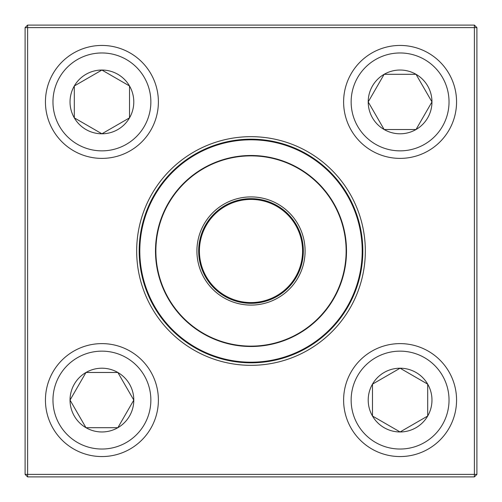 <?xml version="1.0" encoding="UTF-8"?>
<svg xmlns="http://www.w3.org/2000/svg" width="502" height="502" viewBox="0 0 502 502"><rect width="100%" height="100%" fill="white"/><g stroke="black" fill="none" stroke-linecap="round" stroke-linejoin="round"><path stroke-width="0.75" d="M27.61 25.1L474.39 25.1L476.9 27.61L476.9 474.39L474.39 474.39L474.39 27.61L27.61 27.61L27.61 474.39L474.39 474.39L474.39 476.9L27.61 476.9L27.61 474.39L25.1 474.39L25.1 27.61L27.61 25.1L27.61 27.61L25.1 27.61M136.669 251A114.33 114.33 0 0 1 308.165 151.987A114.33 114.33 0 0 1 308.165 350.013A114.33 114.33 0 0 1 136.669 251M139.179 251A111.82 111.82 0 0 0 306.91 347.842A111.82 111.82 0 0 0 306.91 154.158A111.82 111.82 0 0 0 139.179 251M474.39 476.9L476.9 474.39M474.39 25.1L474.39 27.61L476.9 27.61M25.1 474.39L27.61 476.9M70.035 400.088A31.883 31.883 0 0 1 117.857 372.478A31.883 31.883 0 0 1 117.857 427.698A31.883 31.883 0 0 1 70.035 400.088L85.974 372.478L117.857 372.478L133.796 400.088L117.857 427.698L85.974 427.698L70.035 400.088L85.974 427.698L117.857 427.698L133.796 400.088L117.857 372.478L85.974 372.478L70.035 400.088M158.387 400.088A56.475 56.475 0 0 0 101.912 343.613A56.475 56.475 0 0 0 45.437 400.088A56.475 56.475 0 0 1 101.912 343.613A56.475 56.475 0 0 1 158.387 400.088A56.475 56.475 0 0 1 73.675 448.995A56.475 56.475 0 0 1 73.675 351.18A56.475 56.475 0 0 1 158.387 400.088A56.475 56.475 0 0 1 73.675 448.995A56.475 56.475 0 0 1 73.675 351.18A56.475 56.475 0 0 1 158.387 400.088M400.088 431.965A31.883 31.883 0 0 1 372.478 384.143A31.883 31.883 0 0 1 427.698 384.143A31.883 31.883 0 0 1 400.088 431.965L372.478 416.026L372.478 384.143L400.088 368.204L427.698 384.143L427.698 416.026L400.088 431.965L427.698 416.026L427.698 384.143L400.088 368.204L372.478 384.143L372.478 416.026L400.088 431.965M400.088 343.613A56.475 56.475 0 0 0 343.613 400.088A56.475 56.475 0 0 0 400.088 456.563A56.475 56.475 0 0 0 456.563 400.088A56.475 56.475 0 0 0 400.088 343.613A56.475 56.475 0 0 1 448.995 428.325A56.475 56.475 0 0 1 351.18 428.325A56.475 56.475 0 0 1 400.088 343.613A56.475 56.475 0 0 1 448.995 428.325A56.475 56.475 0 0 1 351.18 428.325A56.475 56.475 0 0 1 400.088 343.613A56.475 56.475 0 0 0 343.613 400.088A56.475 56.475 0 0 0 400.088 456.563A56.475 56.475 0 0 0 456.563 400.088A56.475 56.475 0 0 0 400.088 343.613M431.965 101.912A31.883 31.883 0 0 1 384.143 129.522A31.883 31.883 0 0 1 384.143 74.302A31.883 31.883 0 0 1 431.965 101.912L416.026 129.522L384.143 129.522L368.204 101.912L384.143 74.302L416.026 74.302L431.965 101.912L416.026 74.302L384.143 74.302L368.204 101.912L384.143 129.522L416.026 129.522L431.965 101.912M343.613 101.912A56.475 56.475 0 0 0 400.088 158.387A56.475 56.475 0 0 0 456.563 101.912A56.475 56.475 0 0 0 400.088 45.437A56.475 56.475 0 0 0 343.613 101.912A56.475 56.475 0 0 1 428.325 53.005A56.475 56.475 0 0 1 428.325 150.82A56.475 56.475 0 0 1 343.613 101.912A56.475 56.475 0 0 1 428.325 53.005A56.475 56.475 0 0 1 428.325 150.82A56.475 56.475 0 0 1 343.613 101.912A56.475 56.475 0 0 0 400.088 158.387A56.475 56.475 0 0 0 456.563 101.912A56.475 56.475 0 0 0 400.088 45.437A56.475 56.475 0 0 0 343.613 101.912M101.912 70.035A31.883 31.883 0 0 1 129.522 117.857A31.883 31.883 0 0 1 74.302 117.857A31.883 31.883 0 0 1 101.912 70.035L129.522 85.974L129.522 117.857L101.912 133.796L74.302 117.857L74.302 85.974L101.912 70.035L74.302 85.974L74.302 117.857L101.912 133.796L129.522 117.857L129.522 85.974L101.912 70.035M101.912 158.387A56.475 56.475 0 0 0 158.387 101.912A56.475 56.475 0 0 0 101.912 45.437A56.475 56.475 0 0 0 45.437 101.912A56.475 56.475 0 0 0 101.912 158.387A56.475 56.475 0 0 1 53.005 73.675A56.475 56.475 0 0 1 150.82 73.675A56.475 56.475 0 0 1 101.912 158.387A56.475 56.475 0 0 1 53.005 73.675A56.475 56.475 0 0 1 150.82 73.675A56.475 56.475 0 0 1 101.912 158.387A56.475 56.475 0 0 0 158.387 101.912A56.475 56.475 0 0 0 101.912 45.437A56.475 56.475 0 0 0 45.437 101.912A56.475 56.475 0 0 0 101.912 158.387M152.388 302.38A111.193 111.193 0 0 1 255.807 139.914A111.193 111.193 0 0 1 344.805 310.707A111.193 111.193 0 0 1 152.388 302.38A111.193 111.193 0 0 1 255.807 139.914A111.193 111.193 0 0 1 344.805 310.707A111.193 111.193 0 0 1 152.388 302.38M203.034 275.993A54.09 54.09 0 0 1 253.341 196.96A54.09 54.09 0 0 1 296.632 280.047A54.09 54.09 0 0 1 203.034 275.993M204.59 275.184A52.334 52.334 0 0 1 253.259 198.717A52.334 52.334 0 0 1 295.151 279.099A52.334 52.334 0 0 1 204.59 275.184M205.255 274.832A51.581 51.581 0 0 1 253.228 199.47A51.581 51.581 0 0 1 294.511 278.698A51.581 51.581 0 0 1 205.255 274.832M166.3 295.132A95.505 95.505 0 0 1 206.868 166.3A95.505 95.505 0 0 1 335.7 206.868A95.505 95.505 0 0 1 295.132 335.7A95.505 95.505 0 0 1 166.3 295.132A95.505 95.505 0 0 1 206.868 166.3A95.505 95.505 0 0 1 335.7 206.868A95.505 95.505 0 0 1 295.132 335.7A95.505 95.505 0 0 1 166.3 295.132M150.857 400.088A48.945 48.945 0 0 0 77.44 357.7A48.945 48.945 0 0 0 77.44 442.475A48.945 48.945 0 0 0 150.857 400.088M400.088 351.143A48.945 48.945 0 0 0 357.7 424.56A48.945 48.945 0 0 0 442.475 424.56A48.945 48.945 0 0 0 400.088 351.143M351.143 101.912A48.945 48.945 0 0 0 424.56 144.3A48.945 48.945 0 0 0 424.56 59.525A48.945 48.945 0 0 0 351.143 101.912M101.912 150.857A48.945 48.945 0 0 0 144.3 77.44A48.945 48.945 0 0 0 59.525 77.44A48.945 48.945 0 0 0 101.912 150.857M335.361 207.044A95.129 95.129 0 0 0 207.044 166.639A95.129 95.129 0 0 0 166.639 294.956A95.129 95.129 0 0 0 294.956 335.361A95.129 95.129 0 0 0 335.361 207.044"/></g></svg>
